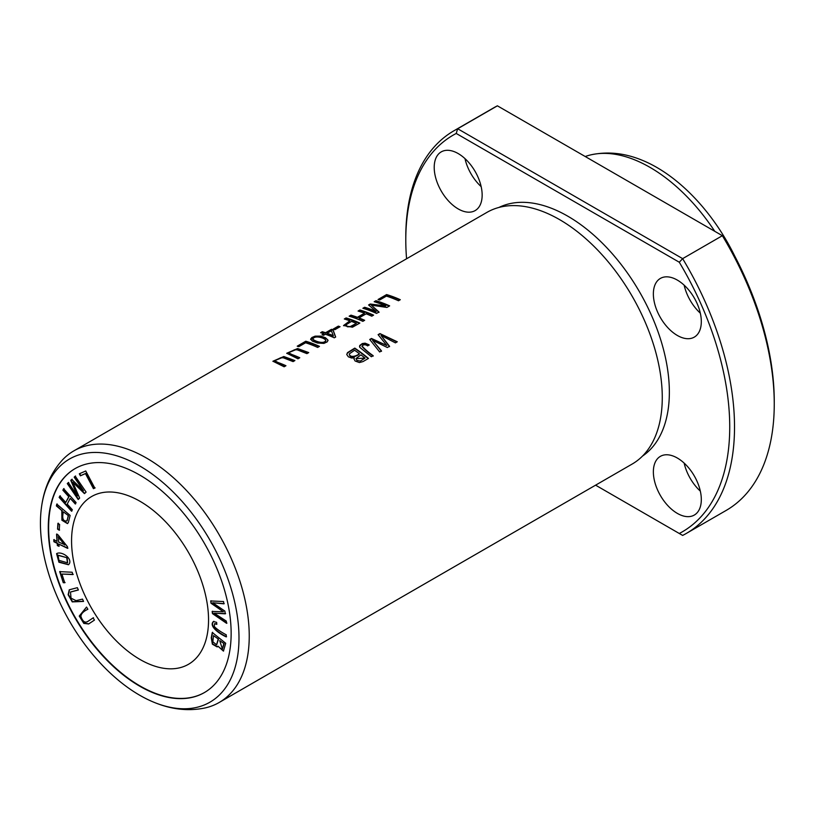 <?xml version="1.0" encoding="UTF-8"?>
<svg xmlns="http://www.w3.org/2000/svg" width="815" height="815" viewBox="0 0 815 815"><rect width="100%" height="100%" fill="white"/><g stroke="black" fill="none" stroke-linecap="round" stroke-linejoin="round"><path stroke-width="1.22" d="M53.78 539.724L53.912 541.741L57.182 543.32L57.335 545.541L58.874 546.284L58.721 544.063L67.563 548.342L67.451 546.692L58.099 534.925L56.561 534.192L57.05 541.303L53.78 539.724M210.698 600.95L211.014 603.243L223.442 611.8L212.145 611.433L212.45 613.593L226.58 623.312L226.275 621.061L214.182 613.196L225.266 613.817L224.889 611.118L212.735 602.754L223.881 603.834L223.565 601.541L210.698 600.95M59.689 571.641L63.264 582.694L64.731 582.756L61.909 574.055L72.892 574.565L72.138 572.232L59.689 571.641M85.748 470.978L79.32 473.8L80.39 475.817L85.453 473.586L93.44 488.674L94.795 488.073L85.748 470.978M56.785 504.128L56.378 505.932L61.797 510.526L61.92 520.245L67.462 523.607L68.358 522.517L70.131 515.416L56.785 504.128M75.235 476.184L74.165 477.172L83.425 490.701L71.761 479.414L70.773 480.341L77.456 495.897L68.348 482.592L67.288 483.58L78.169 499.473L79.646 498.097L72.769 482.225L84.454 493.615L86.105 492.077L75.235 476.184M204.534 692.485A129.3 74.654 60 0 1 75.408 617.729A129.3 74.654 60 0 1 75.235 468.523M140.058 501.327A96.853 55.919 60 0 1 203.332 586.678A96.853 55.919 60 0 1 188.489 664.286A96.853 55.919 60 0 1 91.626 608.367A96.853 55.919 60 0 1 91.626 496.529A96.853 55.919 60 0 1 140.058 501.327M69.591 563.257C71.689 557.44 60.88 550.889 56.592 553.66L58.914 562.228L68.541 564.754L69.591 563.257M213.52 621.499C208.834 625.37 217.299 632.756 226.213 636.892L226.275 634.834C220.651 631.829 216.658 629.048 214.294 626.511L214.539 623.74L216.81 624.331L216.627 622.334L213.367 621.57M57.916 523.362L57.549 529.108L59.24 530.219L59.597 524.473L57.916 523.362M212.267 632.491L211.268 637.839L212.379 644.186L217.197 646.937L217.931 646.173L223.432 651.104L225.714 643.28L212.267 632.491M63.641 488.745L62.877 490.202L68.745 496.712L65.76 502.447L59.902 495.948L59.138 497.415L71.577 511.219L72.341 509.752L67.227 504.088L70.212 498.342L75.316 504.016L76.08 502.549L63.641 488.745M88.091 621.295L87.745 621.499C84.903 623.129 82.631 621.438 80.909 616.435C81.031 613.777 83.354 611.393 87.867 609.263L86.543 607.073L79.249 616.069L83.813 623.394L88.631 623.964L94.448 620.093L93.114 617.892L87.368 621.733L93.46 617.699M82.519 599.107L76.06 600.645L71.037 598.169L70.487 592.047L78.393 589.989L77.354 587.676L69.255 589.816L68.134 594.726L72.25 601.898L83.568 601.419L82.519 599.107M41.636 506.207C44.183 488.093 51.019 472.792 62.144 460.281A145.284 83.884 60 0 1 73.87 450.858L486.901 212.399A145.284 83.884 60 0 1 536.484 209.312A145.284 83.884 60 0 1 559.538 219.592A145.284 83.884 60 0 1 659.651 422.649A145.284 83.884 60 0 1 632.185 464.041L219.154 702.499A145.284 83.884 60 0 1 205.125 707.94C188.734 711.332 172.057 709.59 155.105 702.744A140.404 81.062 60 0 1 41.636 506.207A140.404 81.062 60 0 1 139.711 465.966A140.404 81.062 60 0 1 238.693 628.834A140.404 81.062 60 0 1 155.105 702.744M73.87 450.858A145.284 83.884 60 0 1 146.506 458.061A145.284 83.884 60 0 1 241.423 586.077A145.284 83.884 60 0 1 219.154 702.499M305.778 341.23L297.22 346.181A145.284 83.884 60 0 1 298.83 346.67L305.584 342.769A145.284 83.884 60 0 1 317.667 347.424L319.48 346.375A145.284 83.884 -120 0 0 305.778 341.23L305.778 341.638A144.795 83.599 60 0 1 319.093 346.599M323.932 343.4L327.212 341.862L328.007 340.191L325.511 337.746L320.703 336.116L315.13 336.147L311.87 337.532L310.617 339.142L312.451 341.128L317.422 343.013L323.932 343.4M354.78 348.107L347.516 352.62L346.742 354.525L348.362 356.807L351.642 358.04L354.311 357.805L354.005 358.916L355.096 360.994L359.425 362.563L363.032 361.565L368.482 358.417A145.284 83.884 -120 0 0 354.78 348.107L354.78 348.504A144.795 83.599 60 0 1 368.197 358.59M379.943 333.579L378.099 334.649L386.83 345.509L371.477 338.47L369.725 339.478L379.668 351.968L381.491 350.908L372.537 340.273L387.349 347.526L389.529 346.263L380.982 335.403L395.418 342.87L397.282 341.791L379.943 333.579L396.915 342.005M346.12 317.942L344.307 318.991A145.284 83.884 60 0 1 349.88 320.815L343.573 325.521L352.437 327.212L359.822 323.086A145.284 83.884 -120 0 0 346.12 317.942L346.12 318.349A144.795 83.599 60 0 1 359.435 323.311M338.337 326.112L333.172 329.097A145.284 83.884 60 0 1 334.863 329.698L340.038 326.713A145.284 83.884 -120 0 0 338.337 326.112L338.337 326.52A144.795 83.599 60 0 1 339.6 326.968M285.953 365.731A145.284 83.884 -120 0 0 278.047 362.492L275.592 361.208L275.582 360.271L280.747 357.693L283.447 357.836L293.094 361.605L294.908 360.556L283.803 356.522L272.944 361.218L284.14 366.781L285.953 365.731M359.884 309.995L358.07 311.045A145.284 83.884 60 0 1 364.529 313.194L357.408 317.3A145.284 83.884 -120 0 0 350.959 315.15L349.146 316.2A145.284 83.884 60 0 1 362.838 321.344L364.651 320.295A145.284 83.884 -120 0 0 359.028 317.911L366.149 313.806A145.284 83.884 60 0 1 371.772 316.189L373.586 315.14A145.284 83.884 -120 0 0 359.884 309.995L359.884 310.403A144.795 83.599 60 0 1 373.199 315.364M299.767 357.754A145.284 83.884 -120 0 0 291.872 354.515L289.417 353.221L289.406 352.294L294.572 349.716L297.271 349.859L306.919 353.629L308.732 352.579L297.618 348.535L286.768 353.241L297.954 358.804L299.767 357.754M386.595 294.572L378.038 299.512A145.284 83.884 60 0 1 379.658 300.002L386.402 296.11A145.284 83.884 60 0 1 398.484 300.766L400.297 299.716A145.284 83.884 -120 0 0 386.595 294.572L386.595 294.979A144.795 83.599 60 0 1 399.91 299.94M375.939 300.725L374.187 301.733A145.284 83.884 60 0 1 385.852 305.971L370.224 304.026L368.594 304.963L376.082 311.422A145.284 83.884 -120 0 0 364.611 307.265L362.869 308.274A145.284 83.884 60 0 1 376.561 313.418L379.006 312.013L371.283 305.156L386.911 307.449L389.641 305.87A145.284 83.884 -120 0 0 375.939 300.725L375.939 301.132A144.795 83.599 60 0 1 389.254 306.094M369.093 344.796L365.089 343.166L362.349 343.553L359.721 345.509L359.772 347.333L371.365 356.756L373.189 355.707C368.594 352.477 364.876 349.258 362.054 346.049C363.49 344.388 365.375 344.338 367.677 345.906L369.093 344.796M362.013 346.589L362.054 346.049M322.282 331.705L320.601 332.683A145.284 83.884 60 0 1 323.881 333.712L322.027 334.771A145.284 83.884 60 0 1 323.565 335.301L325.419 334.231A145.284 83.884 60 0 1 334.293 337.818L335.668 337.033L333.04 329.831A145.284 83.884 -120 0 0 331.501 329.301L325.562 332.734A145.284 83.884 -120 0 0 322.282 331.705L322.282 332.113A144.795 83.599 60 0 1 325.562 333.141L331.501 329.708A144.795 83.599 60 0 1 333.04 330.238L335.556 337.094M774.25 404.057L774.25 401.286A229.066 132.254 -120 0 0 723.812 236.533L722.365 235.698A232.458 134.21 60 0 1 774.25 404.057A232.458 134.21 60 0 1 726.104 510.465L686.383 533.397A232.458 134.21 -120 0 0 682.644 258.64L679.292 262.236A229.066 132.254 60 0 1 679.292 533.489L682.644 535.424A232.458 134.21 -120 0 0 686.383 533.397M493.656 107.845A232.458 134.21 60 0 1 497.395 105.818L457.673 128.75L456.227 133.456A229.066 132.254 60 0 0 405.788 239.956L405.788 237.196A232.458 134.21 -120 0 1 453.935 130.777L493.656 107.845M497.395 105.818L722.365 235.698L682.644 258.64L457.673 128.75A232.458 134.21 -120 0 0 453.935 130.777M406.573 258.773A229.066 132.254 60 0 1 405.788 239.956M677.336 513.389A33.904 19.57 -120 0 0 694.288 515.07A33.904 19.57 -120 0 0 694.288 475.919A33.904 19.57 -120 0 0 660.394 456.349A33.904 19.57 -120 0 0 653.365 471.865A33.904 19.57 -120 0 0 677.336 513.389M458.183 208.915A33.904 19.57 -120 0 0 475.135 210.596A33.904 19.57 -120 0 0 475.135 171.456A33.904 19.57 -120 0 0 441.231 151.885A33.904 19.57 -120 0 0 434.212 167.401A33.904 19.57 -120 0 0 458.183 208.915M677.336 335.454A33.904 19.57 -120 0 0 694.288 337.125A33.904 19.57 -120 0 0 694.288 297.984A33.904 19.57 -120 0 0 660.394 278.414A33.904 19.57 -120 0 0 653.365 293.93A33.904 19.57 -120 0 0 677.336 335.454M498.953 207.438A143.674 82.947 60 0 1 567.76 216.169A143.674 82.947 60 0 1 660.802 340.069A143.674 82.947 60 0 1 642.505 456.084M679.292 262.236L456.227 133.456M595.592 485.17L679.292 533.489M139.711 475.033A129.3 74.654 60 0 1 224.186 588.97A129.3 74.654 60 0 1 204.361 692.587A129.3 74.654 60 0 1 75.062 617.933A129.3 74.654 60 0 1 75.062 468.625A129.3 74.654 60 0 1 139.711 475.033M585.221 156.521A145.284 83.884 60 0 1 591.384 154.738A145.284 83.884 60 0 1 650.003 167.37A145.284 83.884 60 0 1 714.775 231.317M591.384 154.738C607.776 151.346 624.453 153.077 641.405 159.934A140.404 81.062 60 0 1 656.798 167.432A140.404 81.062 60 0 1 734.692 255.971M700.319 313.174A33.904 19.57 60 0 1 684.152 285.158M481.166 186.645A33.904 19.57 60 0 1 464.988 158.63M700.319 491.119A33.904 19.57 60 0 1 684.152 463.103M378.323 334.914L379.943 333.977M380.982 335.403L389.529 346.67M372.537 340.273L381.491 351.316M369.959 339.743L371.477 338.867L386.83 345.509M74.165 477.172L75.571 475.98M72.769 482.225L84.791 493.421M78.505 499.279L67.625 483.387L68.694 482.399M77.456 495.897L71.109 480.147L72.107 479.22M83.425 490.701L74.511 476.969M66.769 557.939L67.482 562.808L58.914 560.333L58.048 555.331L67.105 557.745L58.242 555.239M68.704 564.652L59.128 561.912L56.928 553.456M67.635 562.696L67.105 557.745M351.489 321.405A145.284 83.884 60 0 1 356.389 323.412L351.071 326.754L347.445 326.795L346.181 325.939L346.436 324.564L351.489 321.405M356.389 323.412L350.175 326.591L347.373 326.367L346.11 325.236M344.776 319.123L346.12 318.349M349.88 320.815L343.573 325.725M333.61 329.25L338.337 326.52M216.77 623.933L214.722 623.658M226.56 636.698C217.646 632.552 209.18 625.176 213.866 621.295M275.47 361.167L278.047 362.899A144.795 83.599 60 0 1 285.566 365.955M272.974 361.412L283.783 356.919L294.51 360.77M57.549 529.108L58.252 523.169M59.577 530.025L57.896 528.915M63.376 511.851L68.491 515.691L63.376 511.851C61.879 518.432 63.04 521.457 66.85 520.948L68.491 515.691M56.378 505.932L57.132 503.935M61.797 510.526L56.724 505.738M67.635 523.505L62.164 519.889L62.144 510.322M68.144 515.895L67.187 520.754M358.539 311.177L359.884 310.403M359.028 317.911L359.028 318.319A144.795 83.599 60 0 1 364.264 320.519M349.604 316.332L350.959 315.558A144.795 83.599 60 0 1 357.408 317.697L364.529 313.194M289.264 352.977L291.872 354.912A144.795 83.599 60 0 1 299.39 357.979M286.788 353.425L297.607 348.942L308.335 352.793M378.506 299.655L386.595 294.979M374.656 301.876L375.939 301.132M371.283 305.156L379.006 312.41M363.337 308.416L364.611 307.673A144.795 83.599 60 0 1 376.082 311.819L376.082 311.422M368.9 305.197L370.224 304.433L385.852 305.971M95.141 487.879L93.776 488.47L85.799 473.393L80.726 475.614L79.666 473.607M359.507 346.569L361.065 344.592L364.091 343.563L369.093 345.193M362.054 346.446C364.865 349.666 368.574 352.885 373.189 356.114M63.264 582.694L60.035 571.447M73.238 574.371L61.909 574.055M65.078 582.562L63.601 582.491M360.913 354.861A145.284 83.884 60 0 1 365.059 358.131L360.281 361.096L356.909 360.393L355.992 358.59L360.913 354.861M359.293 353.649C357.408 355.88 349.767 358.386 349.34 353.853L354.586 350.256A145.284 83.884 60 0 1 359.293 353.649L359.293 354.046C357.214 356.226 349.778 358.824 349.34 354.25M346.732 354.454L347.598 352.936L354.78 348.504M354.311 357.805L354.016 359.12M349.289 354.423L349.34 353.853M365.059 358.131L356.002 358.59M211.014 603.243L211.034 600.757M212.735 602.754L224.227 603.64M214.182 613.196L225.612 613.624M226.927 623.118L212.786 613.389L212.491 611.23M223.442 611.8L211.35 603.039M219.714 640.6L224.115 643.667L219.714 640.6L222.363 648.944L223.779 643.86M213.499 635.619L218.471 639.133L213.499 635.619L212.847 641.782L216.546 644.797L218.125 639.327M217.361 646.825L212.633 643.85L211.605 637.636L212.603 632.297M217.931 646.173L223.605 650.991M216.709 644.675L218.471 639.133M222.526 648.822L224.115 643.667M62.877 490.202L63.988 488.542M75.663 503.813L70.212 498.342M71.924 511.015L59.485 497.211L60.239 495.744M65.76 502.447L69.081 496.518L63.224 490.009M88.804 623.862L84.098 623.149L79.615 615.957L86.553 607.093M327.1 333.264L331.389 330.788L333.274 335.658A145.284 83.884 -120 0 0 327.1 333.264L327.1 333.671A144.795 83.599 60 0 1 333.274 336.065L333.274 335.658M321.059 332.815L322.282 332.113M322.465 334.924L323.881 333.712M312.838 338.989L312.889 339.549C314.121 341.24 324.034 345.193 325.806 340.762M312.889 339.549L312.889 339.142C314.183 334.945 324.655 337.767 325.806 340.354C324.115 344.786 314.142 340.864 312.889 339.142L312.807 339.193M310.637 339.397L316.862 336.289L319.337 336.32L326.784 338.908L328.007 340.609M325.806 340.354L325.847 340.874M83.517 601.317L72.535 601.643L68.501 594.624L69.438 589.724M78.352 589.887L70.671 591.955M297.679 346.314L305.778 341.638M58.588 542.046L58.578 536.718L65.078 544.827L58.588 542.046M53.912 541.741L54.116 539.53M57.05 541.303L56.907 533.988M67.91 548.138L58.721 544.063M59.21 546.081L57.671 545.337L57.529 543.126L54.259 541.547M58.232 536.912L64.742 545.021"/></g></svg>
